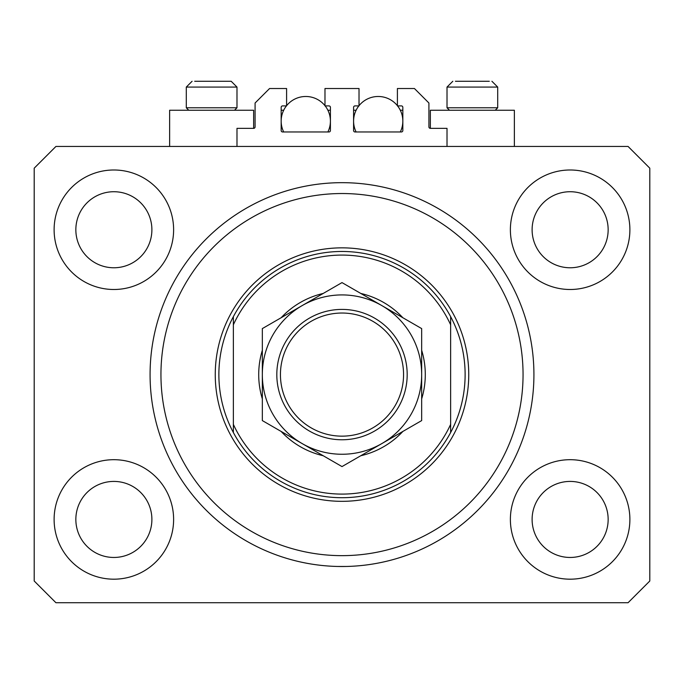 <?xml version="1.0" encoding="UTF-8"?>
<svg xmlns="http://www.w3.org/2000/svg" width="684" height="684" viewBox="0 0 684 684"><rect width="100%" height="100%" fill="white"/><g stroke="black" fill="none" stroke-linecap="round" stroke-linejoin="round"><path stroke-width="1.03" d="M447.011 146.453L447.011 128.353L430.356 128.353A1.445 1.445 0 0 1 428.911 126.899L428.911 103.002L414.427 88.518L397.404 88.518L397.404 105.9L401.388 105.9A1.445 1.445 0 0 1 402.833 107.345L402.833 130.524A1.445 1.445 0 0 1 401.388 131.969L355.039 131.969A1.445 1.445 0 0 1 353.585 130.524L353.585 107.345A1.445 1.445 0 0 1 355.039 105.9L359.023 105.9L359.023 88.518L324.977 88.518L324.977 105.9L328.961 105.9A1.445 1.445 0 0 1 330.415 107.345L330.415 130.524A1.445 1.445 0 0 1 328.961 131.969L282.612 131.969A1.445 1.445 0 0 1 281.167 130.524L281.167 107.345A1.445 1.445 0 0 1 282.612 105.9L286.596 105.9L286.596 88.518L269.573 88.518L255.089 103.002L255.089 126.899A1.445 1.445 0 0 1 253.644 128.353L236.989 128.353L236.989 146.453M533.922 374.593A191.922 191.922 0 0 0 342 182.671A191.922 191.922 0 0 0 150.078 374.593C150.138 380.424 150.138 380.424 150.078 374.593A191.922 191.922 0 0 0 342 566.514A191.922 191.922 0 0 0 533.922 374.593L533.871 370.061M337.477 566.463L346.523 566.463L337.477 566.463M54.113 519.438A59.747 59.747 0 0 0 113.869 579.186A59.747 59.747 0 0 0 173.616 519.438A59.747 59.747 0 0 0 113.869 459.691A59.747 59.747 0 0 0 54.113 519.438M510.384 519.438A59.747 59.747 0 0 0 570.131 579.186A59.747 59.747 0 0 0 629.887 519.438A59.747 59.747 0 0 0 570.131 459.691A59.747 59.747 0 0 0 510.384 519.438M510.384 229.747A59.747 59.747 0 0 0 570.131 289.494A59.747 59.747 0 0 0 629.887 229.747A59.747 59.747 0 0 0 570.131 169.991A59.747 59.747 0 0 0 510.384 229.747M54.113 229.747A59.747 59.747 0 0 0 113.869 289.494A59.747 59.747 0 0 0 173.616 229.747A59.747 59.747 0 0 0 113.869 169.991A59.747 59.747 0 0 0 54.113 229.747M514.368 146.453L514.368 110.244L430.356 110.244L430.356 128.353M169.632 146.453L169.632 110.244L253.644 110.244L253.644 128.353M75.847 229.747A38.022 38.022 0 0 0 113.869 267.769A38.022 38.022 0 0 0 151.891 229.747A38.022 38.022 0 0 0 113.869 191.725A38.022 38.022 0 0 0 75.847 229.747M532.109 229.747A38.022 38.022 0 0 0 570.131 267.769A38.022 38.022 0 0 0 608.153 229.747A38.022 38.022 0 0 0 570.131 191.725A38.022 38.022 0 0 0 532.109 229.747M532.109 519.438A38.022 38.022 0 0 0 570.131 557.46A38.022 38.022 0 0 0 608.153 519.438A38.022 38.022 0 0 0 570.131 481.416A38.022 38.022 0 0 0 532.109 519.438M75.847 519.438A38.022 38.022 0 0 0 113.869 557.46A38.022 38.022 0 0 0 151.891 519.438A38.022 38.022 0 0 0 113.869 481.416A38.022 38.022 0 0 0 75.847 519.438M55.926 602.724L628.074 602.724L649.8 580.998L649.8 168.187L628.074 146.453L55.926 146.453L34.2 168.187L34.2 580.998L55.926 602.724M188.75 110.244L186.287 107.781L236.989 107.781L236.989 87.073L231.192 81.276L194.701 81.276M489.299 81.276L455.424 81.276M494.318 107.781L497.713 107.781L497.713 87.073L447.011 87.073L452.808 81.276L447.011 87.073L447.011 107.781L494.318 107.781M478.697 81.276L466.026 81.276M205.303 81.276L198.967 81.276M421.669 350.302A83.286 83.286 0 0 1 421.669 398.883M402.867 431.442A83.286 83.286 0 0 1 360.793 455.732M323.207 455.732A83.286 83.286 0 0 1 281.133 431.442M262.331 398.883A83.286 83.286 0 0 1 262.331 350.302M523.055 374.593A181.055 181.055 0 0 0 342 193.529A181.055 181.055 0 0 0 160.945 374.593A181.055 181.055 0 0 0 342 555.647A181.055 181.055 0 0 0 523.055 374.593M465.12 374.593A123.12 123.12 0 0 0 450.636 316.649L450.636 324.806A119.495 119.495 0 0 0 233.364 324.806L233.364 424.371A119.495 119.495 0 0 0 450.636 424.371L450.636 432.527A123.12 123.12 0 0 0 465.12 374.593M233.364 316.649A123.12 123.12 0 0 0 342 497.713A123.12 123.12 0 0 0 450.636 432.527L450.636 316.649A123.12 123.12 0 0 0 233.364 316.649L233.364 324.806L233.364 316.649M281.133 317.744A83.286 83.286 0 0 1 323.207 293.453M360.793 293.453A83.286 83.286 0 0 1 402.867 317.744M233.364 424.371L233.364 432.527L233.364 424.371M403.56 374.593A61.56 61.56 0 0 0 342 313.033A61.56 61.56 0 0 0 280.44 374.593A61.56 61.56 0 0 0 342 436.153A61.56 61.56 0 0 0 403.56 374.593M276.815 374.593A65.185 65.185 0 0 1 342 309.407A65.185 65.185 0 0 1 407.185 374.593A65.185 65.185 0 0 1 342 439.769A65.185 65.185 0 0 1 276.815 374.593M262.331 328.594L262.331 420.583L302.166 443.583A79.669 79.669 0 0 0 421.669 374.593L421.669 328.594L381.834 305.594A79.669 79.669 0 0 0 262.331 374.593A79.669 79.669 0 0 0 302.166 443.583L342 466.582L421.669 420.583L421.669 374.593A79.669 79.669 0 0 0 381.834 305.594L342 282.603L262.331 328.594L262.331 420.583M421.669 420.583L421.669 328.594M283.689 131.969A24.624 24.624 0 0 1 286.425 105.9M286.596 105.678A24.624 24.624 0 0 1 324.977 105.678M325.156 105.9A24.624 24.624 0 0 1 327.884 131.969M327.884 110.244L330.415 110.244M281.167 110.244L283.689 110.244M356.116 131.969A24.624 24.624 0 0 1 358.844 105.9M359.023 105.678A24.624 24.624 0 0 1 397.404 105.678M397.575 105.9A24.624 24.624 0 0 1 400.311 131.969M400.311 110.244L402.833 110.244M353.585 110.244L356.116 110.244M231.192 81.276L236.989 87.073L186.287 87.073L192.084 81.276L186.287 87.073L186.287 107.781M468.745 374.593A126.745 126.745 0 0 1 342 501.329A126.745 126.745 0 0 1 215.255 374.593A126.745 126.745 0 0 1 342 247.847A126.745 126.745 0 0 1 468.745 374.593M497.713 87.073L491.916 81.276L497.713 87.073M495.25 110.244L497.713 107.781M449.474 110.244L447.011 107.781M234.526 110.244L236.989 107.781"/></g></svg>
